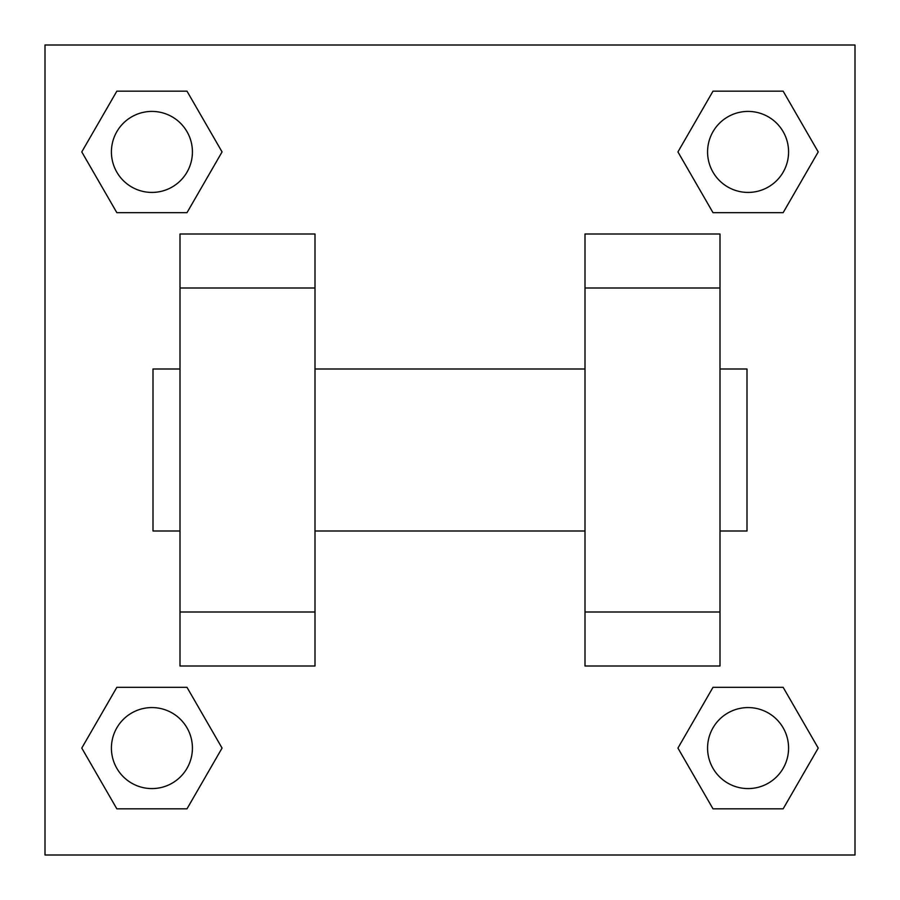 <?xml version="1.0" encoding="UTF-8"?>
<svg xmlns="http://www.w3.org/2000/svg" width="900" height="900" viewBox="0 0 900 900"><rect width="100%" height="100%" fill="white"/><g stroke="black" fill="none" stroke-linecap="round" stroke-linejoin="round"><path stroke-width="1.35" d="M222.064 151.92L186.998 212.67L116.843 212.67L81.776 151.92L116.843 91.17L186.998 91.17L222.064 151.92L186.998 212.67L155.79 212.67M155.79 687.33L186.998 687.33L222.064 748.08L186.998 808.83L116.843 808.83L81.776 748.08L116.843 687.33L186.998 687.33M744.21 212.67L713.002 212.67L677.936 151.92L713.002 91.17L783.158 91.17L818.224 151.92L783.158 212.67L713.002 212.67M677.936 748.08L713.002 687.33L783.158 687.33L818.224 748.08L783.158 808.83L713.002 808.83L677.936 748.08L713.002 687.33L744.21 687.33M45 45L855 45L855 855L45 855L45 45M180 288L180 666L315 666L315 234L180 234L180 288L315 288M585 288L585 666L720 666L720 234L585 234L585 288L720 288M720 531L747 531L747 369L720 369M180 369L153 369L153 531L180 531M180 612L315 612M585 612L720 612M180 666L315 666M585 666L720 666M783.158 808.83L713.002 808.83L783.158 808.83L818.224 748.08M713.002 687.33L783.158 687.33L713.002 687.33M788.58 748.08A40.5 40.5 0 0 0 727.83 713.002A40.5 40.5 0 0 0 727.83 783.158A40.5 40.5 0 0 0 788.58 748.08M81.776 748.08L116.843 687.33M186.998 808.83L116.843 808.83L186.998 808.83L222.064 748.08M192.42 748.08A40.5 40.5 0 0 0 131.67 713.002A40.5 40.5 0 0 0 131.67 783.158A40.5 40.5 0 0 0 192.42 748.08M677.936 151.92L713.002 91.17L783.158 91.17L713.002 91.17M818.224 151.92L783.158 212.67M788.58 151.92A40.5 40.5 0 0 0 727.83 116.843A40.5 40.5 0 0 0 727.83 186.998A40.5 40.5 0 0 0 788.58 151.92M81.776 151.92L116.843 91.17L186.998 91.17L116.843 91.17M186.998 212.67L116.843 212.67L186.998 212.67M192.42 151.92A40.5 40.5 0 0 0 131.67 116.843A40.5 40.5 0 0 0 131.67 186.998A40.5 40.5 0 0 0 192.42 151.92M315 531L585 531M315 369L585 369"/></g></svg>
